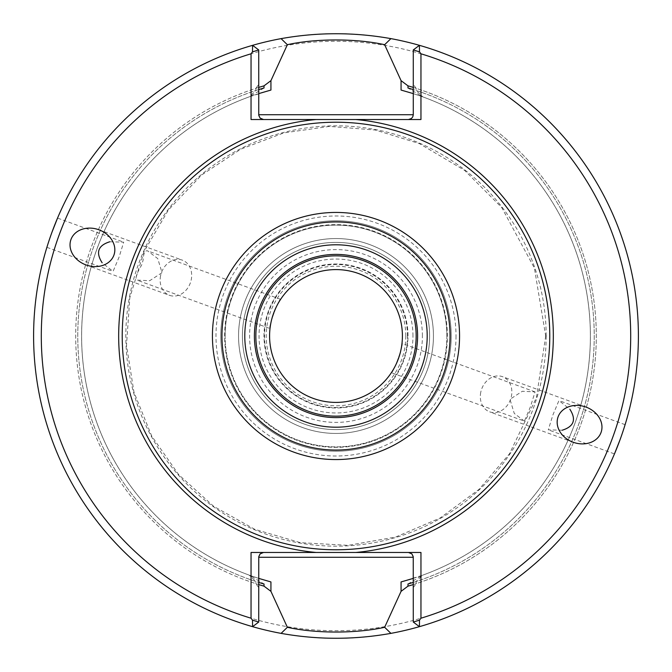 <?xml version="1.0" encoding="UTF-8"?>
<svg xmlns="http://www.w3.org/2000/svg" width="672" height="672" viewBox="0 0 672 672"><rect width="100%" height="100%" fill="white"/><g stroke="black" fill="none" stroke-linecap="round" stroke-linejoin="round"><path stroke-width="0.5" stroke-dasharray="3.36 2.52" d="M402.41 336A66.41 66.41 0 0 1 336 402.41A66.41 66.41 0 0 1 269.59 336A66.41 66.41 0 0 1 336 269.59A66.41 66.41 0 0 1 402.41 336M391.339 372.7C392.91 374.27 404.191 343.266 401.99 343.459C404.191 343.258 392.918 374.262 391.339 372.7L524.412 421.134L530.435 406.77L535.055 391.894L522.329 391.272L509.956 399.311L514.256 413.423L524.412 421.134M270.01 328.541C267.8 328.734 279.09 297.738 280.661 299.3C279.09 297.73 267.809 328.717 270.01 328.541L136.92 280.098L149.663 280.728L162.036 272.681L157.744 258.586L147.647 250.891C145.034 250.127 143.531 253.193 143.128 260.106L141.565 265.23C136.466 273.622 134.912 278.586 136.912 280.115M407.492 336A71.492 71.492 0 0 0 300.25 274.084A71.492 71.492 0 0 0 300.25 397.916A71.492 71.492 0 0 0 407.492 336M412.969 336A76.969 76.969 0 0 0 297.52 269.346A76.969 76.969 0 0 0 297.52 402.654A76.969 76.969 0 0 0 412.969 336M407.996 336A71.996 71.996 0 0 0 299.998 273.647A71.996 71.996 0 0 0 299.998 398.353A71.996 71.996 0 0 0 407.996 336A71.996 71.996 0 0 0 299.998 273.647A71.996 71.996 0 0 0 299.998 398.353A71.996 71.996 0 0 0 407.996 336M405.796 336A69.796 69.796 0 0 0 301.106 275.562A69.796 69.796 0 0 0 301.106 396.438A69.796 69.796 0 0 0 405.796 336M109.78 241.777L123.707 242.172L119.095 257.048L113.064 271.421L102.144 262.769M562.22 430.223L548.293 429.828L552.905 414.943L558.936 400.579L569.856 409.231M413.28 584.573A260.308 260.308 0 0 0 413.28 87.427M258.72 87.427A260.308 260.308 0 0 0 258.72 584.573M251.042 552.476L263.516 552.476A4.796 4.796 0 0 0 258.72 557.281L258.72 578.382L249.69 575.308L264.02 584.01M420.958 552.476L408.484 552.476A4.796 4.796 0 0 1 413.28 557.281L413.28 578.382L422.814 575.131L416.161 581.482L416.161 583.657A260.308 260.308 0 0 0 416.161 88.343L413.28 84.42L413.28 49.938L419.412 45.335A302.4 302.4 0 0 1 419.412 626.665L413.28 622.062L413.28 587.58L416.161 583.657M407.98 584.01L422.31 575.308L401.066 581.935M420.958 119.524L408.484 119.524A4.796 4.796 0 0 0 413.28 114.719L413.28 93.618L422.31 96.692L407.98 87.99M316.218 119.524L263.516 119.524A4.796 4.796 0 0 1 258.72 114.719L258.72 93.618L249.186 96.869L255.839 90.518L255.839 88.343A260.308 260.308 0 0 0 255.839 583.657L258.72 587.58L258.72 622.062L252.588 626.665A302.4 302.4 0 0 1 252.588 45.335L258.72 49.938L258.72 84.42L255.839 88.343M264.02 87.99L249.69 96.692L270.934 90.065M413.28 84.42L413.28 93.618L422.814 96.869L416.161 90.518L416.161 88.343M258.72 587.58L258.72 578.382L249.186 575.131L255.839 581.482L255.839 583.657M258.72 557.281A4.796 4.796 0 0 1 263.516 552.476L408.484 552.476M413.28 578.382L413.28 587.58M251.042 119.524L263.516 119.524A4.796 4.796 0 0 1 258.72 114.719M258.72 93.618L258.72 84.42M422.814 96.869A254.402 254.402 0 0 1 422.814 575.131A254.402 254.402 0 0 0 422.814 96.869M249.69 96.692A254.402 254.402 0 0 0 249.69 575.308A254.402 254.402 0 0 1 249.69 96.692M422.31 575.308A254.402 254.402 0 0 0 422.31 96.692A254.402 254.402 0 0 1 422.31 575.308M249.186 575.131A254.402 254.402 0 0 1 249.186 96.869A254.402 254.402 0 0 0 249.186 575.131M51.836 232.562L46.889 247.33C46.158 248.077 57.439 217.073 57.54 218.089L123.707 242.172M620.164 439.438L625.111 424.67C625.842 423.923 614.561 454.927 614.46 453.911L548.293 429.828M252.588 45.335A302.4 302.4 0 0 0 252.588 626.665M419.412 626.665A302.4 302.4 0 0 0 419.412 45.335M638.4 336A302.4 302.4 0 0 0 184.8 74.113A302.4 302.4 0 0 0 184.8 597.887A302.4 302.4 0 0 0 638.4 336M630.722 336A294.722 294.722 0 0 0 188.639 80.766A294.722 294.722 0 0 0 188.639 591.234A294.722 294.722 0 0 0 630.722 336M417.598 336A81.598 81.598 0 0 0 295.201 265.331A81.598 81.598 0 0 0 295.201 406.669A81.598 81.598 0 0 0 417.598 336M480.446 394.262A18.724 15.338 -70 0 1 481.673 389.021A18.724 15.338 -70 0 1 502.488 376.673A18.724 15.338 -70 0 1 510.493 399.512A18.724 15.338 -70 0 1 489.686 411.86A18.724 15.338 -70 0 1 480.446 394.262M160.272 277.738A18.724 15.338 110 0 1 182.314 260.14A18.724 15.338 110 0 1 190.327 282.979A18.724 15.338 110 0 1 169.512 295.327A18.724 15.338 110 0 1 160.272 277.738M422.402 336A86.402 86.402 0 0 0 292.799 261.173A86.402 86.402 0 0 0 292.799 410.827A86.402 86.402 0 0 0 422.402 336M220.802 336A115.198 115.198 0 0 1 393.599 236.233A115.198 115.198 0 0 1 393.599 435.767A115.198 115.198 0 0 1 220.802 336A115.198 115.198 0 0 1 393.599 236.233A115.198 115.198 0 0 1 393.599 435.767A115.198 115.198 0 0 1 220.802 336A115.198 115.198 0 0 1 393.599 236.233A115.198 115.198 0 0 1 393.599 435.767A115.198 115.198 0 0 1 220.802 336M225.12 336A110.88 110.88 0 0 1 391.44 239.971A110.88 110.88 0 0 1 391.44 432.029A110.88 110.88 0 0 1 225.12 336M446.88 336A110.88 110.88 0 0 0 280.56 239.971A110.88 110.88 0 0 0 280.56 432.029A110.88 110.88 0 0 0 446.88 336M451.198 336A115.198 115.198 0 0 0 278.401 236.233A115.198 115.198 0 0 0 278.401 435.767A115.198 115.198 0 0 0 451.198 336A115.198 115.198 0 0 0 278.401 236.233A115.198 115.198 0 0 0 278.401 435.767A115.198 115.198 0 0 0 451.198 336A115.198 115.198 0 0 0 278.401 236.233A115.198 115.198 0 0 0 278.401 435.767A115.198 115.198 0 0 0 451.198 336M429.601 336A93.601 93.601 0 0 0 289.204 254.94A93.601 93.601 0 0 0 289.204 417.06A93.601 93.601 0 0 0 429.601 336A93.601 93.601 0 0 1 336 429.601A93.601 93.601 0 0 1 242.399 336A93.601 93.601 0 0 1 336 242.399A93.601 93.601 0 0 1 429.601 336A93.601 93.601 0 0 1 336 429.601A93.601 93.601 0 0 1 242.399 336A93.601 93.601 0 0 1 336 242.399A93.601 93.601 0 0 1 429.601 336A93.601 93.601 0 0 0 289.204 254.94A93.601 93.601 0 0 0 289.204 417.06A93.601 93.601 0 0 0 429.601 336M546.168 336A210.168 210.168 0 0 0 230.916 153.989A210.168 210.168 0 0 0 230.916 518.011A210.168 210.168 0 0 0 546.168 336M413.28 582.406A258.241 258.241 0 0 0 413.28 89.594M258.72 89.594A258.241 258.241 0 0 0 258.72 582.406M416.161 90.518A258.241 258.241 0 0 1 416.161 581.482M255.839 581.482A258.241 258.241 0 0 1 255.839 90.518M456.019 336A120.019 120.019 0 0 1 336 456.019A120.019 120.019 0 0 1 215.981 336A120.019 120.019 0 0 1 336 215.981A120.019 120.019 0 0 1 456.019 336M224.641 336A111.359 111.359 0 0 1 336 224.641A111.359 111.359 0 0 1 447.359 336A111.359 111.359 0 0 1 336 447.359A111.359 111.359 0 0 1 224.641 336M238.56 336A97.44 97.44 0 0 1 384.72 251.614A97.44 97.44 0 0 1 384.72 420.386A97.44 97.44 0 0 1 238.56 336M433.44 336A97.44 97.44 0 0 0 287.28 251.614A97.44 97.44 0 0 0 287.28 420.386A97.44 97.44 0 0 0 433.44 336M535.055 391.885L401.99 343.459M46.889 247.33L113.064 271.421M625.111 424.67L558.936 400.579M545.706 336L536.432 397.664L509.443 453.869L478.901 489.485L440.093 518.036L395.606 537.054L348.172 545.353L300.426 542.665L254.831 529.351L213.612 506.285L178.702 474.684L151.721 436.078L133.997 392.288L126.504 345.391L129.822 297.688L144.001 251.664L168.445 209.916L201.642 174.989L240.794 149.15L283.853 132.888L329.414 126.403L375.295 130.015L419.286 143.548L464.528 170.302L501.698 207.472L534.4 268.078L545.706 336M585.967 407.064L502.488 376.673M573.166 442.243L489.686 411.86M280.661 299.3L147.647 250.883M86.033 264.936L169.512 295.327M98.834 229.757L182.314 260.14"/><path stroke-width="1.01" d="M549.772 336A213.772 213.772 0 0 0 229.11 150.864A213.772 213.772 0 0 0 229.11 521.136A213.772 213.772 0 0 0 549.772 336M413.28 582.406A258.241 258.241 0 0 1 407.98 584.01L407.98 586.152A260.308 260.308 0 0 0 413.28 584.573M413.28 87.427A260.308 260.308 0 0 0 407.98 85.848L407.98 87.99A258.241 258.241 0 0 1 413.28 89.594M258.72 89.594A258.241 258.241 0 0 1 264.02 87.99L264.02 85.848A260.308 260.308 0 0 0 258.72 87.427M258.72 584.573A260.308 260.308 0 0 0 264.02 586.152L264.02 584.01A258.241 258.241 0 0 1 258.72 582.406M270.934 581.935L258.72 578.382L270.934 581.935L270.934 591.352L287.372 627.295C315.714 633.62 356.378 633.62 384.636 627.295L401.066 591.352L401.066 581.935L413.28 578.382M264.02 586.152L270.934 591.352M407.98 586.152L401.066 591.352M401.066 90.065L413.28 93.618L401.066 90.065L401.066 80.648L384.628 44.705C356.286 38.38 315.622 38.38 287.364 44.705L270.934 80.648L270.934 90.065L258.72 93.618M264.02 85.848L270.934 80.648M407.98 85.848L401.066 80.648M287.364 627.295L281.098 633.377C317.713 639.895 354.32 639.895 390.919 633.368L384.653 627.295M384.636 44.705L390.902 38.623C354.287 32.105 317.68 32.105 281.081 38.632L287.347 44.705M316.218 552.476L420.958 552.476L420.958 618.206A294.722 294.722 0 0 0 420.958 53.794L420.958 119.524L251.042 119.524L251.042 53.794A294.722 294.722 0 0 0 251.042 618.206L251.042 552.476L316.218 552.476A217.384 217.384 0 0 1 316.218 119.524L408.484 119.524L411.474 118.474L412.801 116.802L413.28 114.719L413.28 49.938L419.412 45.335L419.504 51.845L413.28 49.938M558.096 416.833A22.856 18.724 -160 0 0 573.166 442.243A22.856 18.724 -160 0 0 601.045 432.466A22.856 18.724 -160 0 0 585.967 407.064A22.856 18.724 -160 0 0 558.096 416.833M113.904 255.167A22.856 18.724 20 0 0 98.834 229.757A22.856 18.724 20 0 0 70.955 239.534A22.856 18.724 20 0 0 86.033 264.936A22.856 18.724 20 0 0 113.904 255.167M263.516 552.476L260.123 553.888L258.754 556.744L258.72 622.062L252.588 626.665L252.496 620.155L251.042 618.206M420.958 618.206L419.504 620.155L419.412 626.665L413.28 622.062L413.246 556.744L411.877 553.888L408.484 552.476M258.72 49.938L252.496 51.845L252.588 45.335L258.72 49.938L258.754 115.256L260.123 118.112L263.516 119.524M413.28 622.062L419.504 620.155M419.504 51.845L420.958 53.794M252.496 620.155L258.72 622.062M251.042 53.794L252.496 51.845M281.081 38.632A302.4 302.4 0 0 0 281.098 633.377M57.54 218.089L51.836 232.562M614.46 453.911L620.164 439.438M390.919 633.368A302.4 302.4 0 0 0 390.902 38.623M416.161 336A80.161 80.161 0 0 0 295.924 266.582A80.161 80.161 0 0 0 295.924 405.418A80.161 80.161 0 0 0 416.161 336M417.598 336A81.598 81.598 0 0 0 295.201 265.331A81.598 81.598 0 0 0 295.201 406.669A81.598 81.598 0 0 0 417.598 336A81.598 81.598 0 0 0 295.201 265.331A81.598 81.598 0 0 0 295.201 406.669A81.598 81.598 0 0 0 417.598 336M402.41 336A66.41 66.41 0 0 0 302.795 278.485A66.41 66.41 0 0 0 302.795 393.515A66.41 66.41 0 0 0 402.41 336M569.856 409.231C576.492 419.563 573.947 426.56 562.22 430.223M102.144 262.769C95.516 252.42 98.062 245.423 109.78 241.777M258.72 557.281L413.28 557.281M413.28 114.719L258.72 114.719M355.782 552.476A217.384 217.384 0 0 0 355.782 119.524M427.199 336A91.199 91.199 0 0 0 290.396 257.015A91.199 91.199 0 0 0 290.396 414.985A91.199 91.199 0 0 0 427.199 336M450.055 336A114.055 114.055 0 0 0 278.972 237.224A114.055 114.055 0 0 0 278.972 434.776A114.055 114.055 0 0 0 450.055 336M459.556 336A123.556 123.556 0 0 0 274.218 228.992A123.556 123.556 0 0 0 274.218 443.008A123.556 123.556 0 0 0 459.556 336"/></g></svg>
